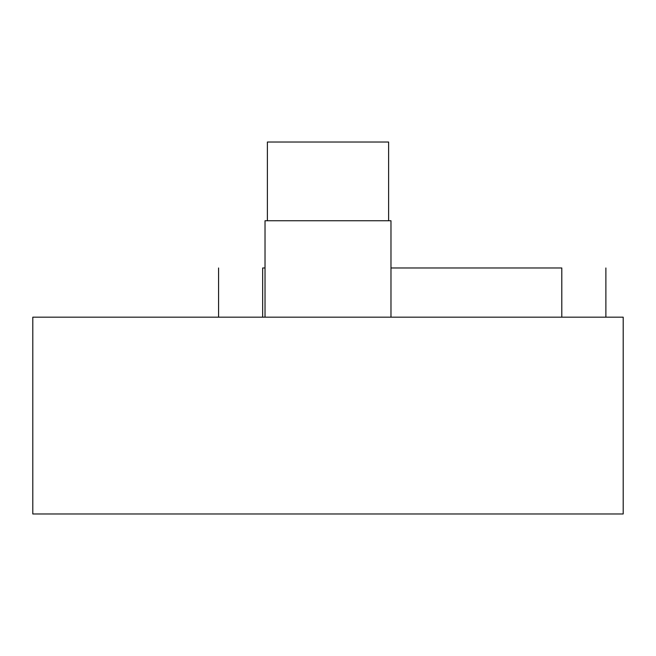 <?xml version="1.0" encoding="UTF-8"?>
<svg xmlns="http://www.w3.org/2000/svg" width="656" height="656" viewBox="0 0 656 656"><rect width="100%" height="100%" fill="white"/><g stroke="black" fill="none" stroke-linecap="round" stroke-linejoin="round"><path stroke-width="0.98" d="M32.8 513.976L32.8 317.176L32.8 513.976L623.2 513.976L623.2 317.176L32.8 317.176L623.2 317.176L623.2 513.976L32.8 513.976M388.614 220.744L388.614 142.024L267.386 142.024L267.386 220.744L267.386 142.024L388.614 142.024L388.614 220.744M390.976 317.176L390.976 220.744L265.024 220.744L265.024 317.176M265.139 220.744L390.861 220.744M262.662 317.176L262.662 267.976C204.918 267.976 204.918 267.976 262.662 267.976L262.662 317.176M561.798 317.176L561.798 267.976L390.976 267.976L561.798 267.976C619.543 267.976 619.543 267.976 561.798 267.976L561.798 317.176M265.024 267.976L262.662 267.976C204.918 267.976 204.918 267.976 262.662 267.976L265.024 267.976L265.024 220.744M218.579 317.176L218.579 267.976M605.882 317.176L605.882 267.976"/></g></svg>
